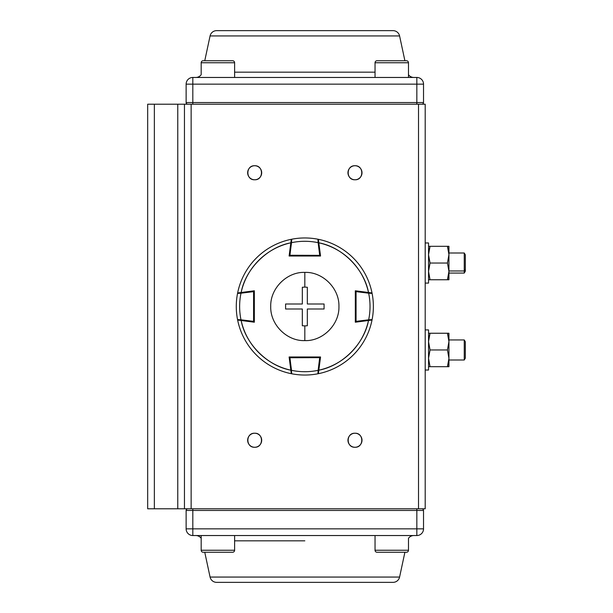 <?xml version="1.0" encoding="UTF-8"?>
<svg xmlns="http://www.w3.org/2000/svg" width="613" height="613" viewBox="0 0 613 613"><rect width="100%" height="100%" fill="white"/><g stroke="black" fill="none" stroke-linecap="round" stroke-linejoin="round"><path stroke-width="0.92" d="M147.679 246.648L147.679 104.21L154.361 104.21L154.361 508.79L147.679 508.79L177.77 508.79L177.77 104.21L177.77 508.79L184.459 508.79L184.459 104.21L184.459 508.79L154.361 508.79L154.361 104.21L191.141 104.21L191.141 508.79L184.459 508.79L418.51 508.79L418.51 104.21L425.2 104.21L425.2 508.79L418.51 508.79L425.2 508.79L425.2 104.21L418.51 104.21L418.51 508.79L191.141 508.79L191.141 104.21L418.51 104.21L147.679 104.21L147.679 508.79L147.679 286.102M249.706 177.716A7.019 7.019 0 0 0 254.671 179.778C263.728 180.176 263.728 165.334 254.671 165.732C245.614 165.334 245.614 180.176 254.671 179.778A7.019 7.019 0 0 1 247.652 172.751A7.019 7.019 0 0 1 254.671 165.732A7.019 7.019 0 0 0 252.112 166.215M350.015 177.716A7.019 7.019 0 0 0 354.981 179.778C364.038 180.176 364.038 165.334 354.981 165.732C345.924 165.334 345.924 180.176 354.981 179.778A7.019 7.019 0 0 1 347.962 172.751A7.019 7.019 0 0 1 354.981 165.732A7.019 7.019 0 0 0 352.421 166.215M259.636 435.284A7.019 7.019 0 0 0 254.671 433.222A7.019 7.019 0 0 1 261.697 440.249A7.019 7.019 0 0 1 254.671 447.268C263.728 447.666 263.728 432.824 254.671 433.222C245.614 432.824 245.614 447.666 254.671 447.268A7.019 7.019 0 0 0 257.238 446.785M359.946 435.284A7.019 7.019 0 0 0 354.981 433.222A7.019 7.019 0 0 1 362.007 440.249A7.019 7.019 0 0 1 354.981 447.268C364.038 447.666 364.038 432.824 354.981 433.222C345.924 432.824 345.924 447.666 354.981 447.268A7.019 7.019 0 0 0 357.548 446.785M147.679 104.21L147.679 508.79M252.089 166.223A7.019 7.019 0 0 0 249.775 167.724M249.706 167.786A7.019 7.019 0 0 0 248.196 170.054M248.142 170.169A7.019 7.019 0 0 0 247.652 172.644M247.652 172.751A7.019 7.019 0 0 0 248.135 175.318M248.142 175.341A7.019 7.019 0 0 0 249.644 177.655M357.571 446.777A7.019 7.019 0 0 0 359.877 445.276M359.946 445.214A7.019 7.019 0 0 0 361.517 437.682M361.509 437.659A7.019 7.019 0 0 0 360.015 435.345M352.398 166.223A7.019 7.019 0 0 0 350.084 167.724M350.015 167.786A7.019 7.019 0 0 0 348.445 175.318M348.452 175.341A7.019 7.019 0 0 0 349.954 177.655M257.261 446.777A7.019 7.019 0 0 0 259.567 445.276M259.636 445.214A7.019 7.019 0 0 0 261.153 442.946M261.199 442.831A7.019 7.019 0 0 0 261.697 440.356M261.697 440.249A7.019 7.019 0 0 0 261.207 437.682M261.199 437.659A7.019 7.019 0 0 0 259.705 435.345M259.636 167.786A7.019 7.019 0 0 0 254.671 165.732A7.019 7.019 0 0 1 261.697 172.751A7.019 7.019 0 0 1 254.671 179.778A7.019 7.019 0 0 0 257.238 179.295M257.261 179.28A7.019 7.019 0 0 0 259.567 177.785M259.636 177.716A7.019 7.019 0 0 0 261.153 175.456M261.199 175.341A7.019 7.019 0 0 0 261.697 172.866M261.697 172.751A7.019 7.019 0 0 0 259.705 167.855M359.946 167.786A7.019 7.019 0 0 0 354.981 165.732A7.019 7.019 0 0 1 362.007 172.751A7.019 7.019 0 0 1 354.981 179.778A7.019 7.019 0 0 0 357.548 179.295M357.571 179.28A7.019 7.019 0 0 0 359.877 177.785M359.946 177.716A7.019 7.019 0 0 0 360.015 167.855M350.015 445.214A7.019 7.019 0 0 0 354.981 447.268A7.019 7.019 0 0 1 347.962 440.249A7.019 7.019 0 0 1 354.981 433.222A7.019 7.019 0 0 0 352.421 433.705M352.398 433.72A7.019 7.019 0 0 0 350.084 435.215M350.015 435.284A7.019 7.019 0 0 0 348.498 437.544M348.452 437.659A7.019 7.019 0 0 0 347.962 440.134M347.962 440.249A7.019 7.019 0 0 0 349.954 445.145M249.706 445.214A7.019 7.019 0 0 0 254.671 447.268A7.019 7.019 0 0 1 247.652 440.249A7.019 7.019 0 0 1 254.671 433.222A7.019 7.019 0 0 0 252.112 433.705M252.089 433.72A7.019 7.019 0 0 0 249.775 435.215M249.706 435.284A7.019 7.019 0 0 0 248.196 437.544M248.142 437.659A7.019 7.019 0 0 0 247.652 440.134M247.652 440.249A7.019 7.019 0 0 0 249.644 445.145M393.04 30.65L216.611 30.65A6.689 6.689 0 0 0 210.075 35.937L204.757 60.741L210.075 35.937A6.689 6.689 0 0 1 216.611 30.65L393.04 30.65A6.689 6.689 0 0 1 399.584 35.937L210.075 35.937L399.584 35.937L404.902 60.741L399.584 35.937A6.689 6.689 0 0 0 393.04 30.65M192.819 77.46L416.84 77.46A6.689 6.689 0 0 1 423.529 84.15L416.84 84.15L416.84 102.54L192.819 102.54L192.819 84.15L416.84 84.15L416.84 77.46L192.819 77.46L192.819 84.15L416.84 84.15L416.84 102.54L192.819 102.54L192.819 104.21L192.819 84.15L186.13 84.15L186.13 102.54L192.819 102.54L186.13 102.54A1.67 1.67 0 0 0 187.8 104.21A1.67 1.67 0 0 1 186.13 102.54L186.13 84.15A6.689 6.689 0 0 1 192.819 77.46A6.689 6.689 90 0 0 186.13 84.15L192.819 84.15L192.819 77.46M410.825 77.46L372.704 77.46M234.61 72.173L375.041 72.173L234.61 72.173M423.529 102.54L423.529 84.15A6.689 6.689 0 0 0 416.84 77.46L416.84 84.15L423.529 84.15L423.529 102.54A1.67 1.67 0 0 1 421.859 104.21A1.67 1.67 0 0 0 423.529 102.54L416.84 102.54L423.529 102.54M413.89 77.46A6.689 6.689 0 0 1 408.48 74.709A6.689 6.689 0 0 0 413.89 77.46M201.179 74.709A6.689 6.689 0 0 1 195.769 77.46A6.689 6.689 0 0 0 201.179 74.709L201.179 62.748A2.008 2.008 0 0 1 203.179 60.741L232.603 60.741A2.008 2.008 0 0 1 234.61 62.748L201.179 62.748L234.61 62.748L234.61 77.46L234.61 62.748A2.008 2.008 0 0 0 232.603 60.741L203.179 60.741A2.008 2.008 0 0 0 201.179 62.748L201.179 74.709M416.84 104.21L416.84 102.54L416.84 104.21M216.611 582.35L393.04 582.35A6.689 6.689 0 0 0 399.584 577.063L404.902 552.259L399.584 577.063A6.689 6.689 0 0 1 393.04 582.35L216.611 582.35A6.689 6.689 0 0 1 210.075 577.063L399.584 577.063L210.075 577.063L204.757 552.259L210.075 577.063A6.689 6.689 0 0 0 216.611 582.35M423.529 510.46L423.529 528.85L416.84 528.85L416.84 535.54A6.689 6.689 -90 0 0 423.529 528.85A6.689 6.689 0 0 1 416.84 535.54L192.819 535.54A6.689 6.689 0 0 1 186.13 528.85L192.819 528.85L192.819 510.46L416.84 510.46L416.84 528.85L192.819 528.85L192.819 535.54L416.84 535.54L416.84 528.85L192.819 528.85L192.819 510.46L416.84 510.46L416.84 508.79L416.84 528.85L423.529 528.85L423.529 510.46L416.84 510.46L423.529 510.46A1.67 1.67 0 0 0 421.859 508.79M304.83 540.827L234.61 540.827L304.83 540.827M186.13 510.46L192.819 510.46L192.819 508.79L192.819 510.46L186.13 510.46L186.13 528.85A6.689 6.689 0 0 0 192.819 535.54L192.819 528.85L186.13 528.85L186.13 510.46A1.67 1.67 0 0 1 187.8 508.79A1.67 1.67 0 0 0 186.13 510.46A1.67 1.67 0 0 1 187.8 508.79M195.769 535.54A6.689 6.689 0 0 1 201.179 538.291A6.689 6.689 0 0 0 195.769 535.54M408.48 538.291A6.689 6.689 0 0 1 413.89 535.54A6.689 6.689 0 0 0 408.48 538.291L408.48 550.252A2.008 2.008 0 0 1 406.473 552.259L377.049 552.259A2.008 2.008 0 0 1 375.041 550.252L408.48 550.252L375.041 550.252L375.041 535.54L375.041 550.252A2.008 2.008 0 0 0 377.049 552.259L406.473 552.259A2.008 2.008 0 0 0 408.48 550.252L408.48 538.291M428.541 329.909L428.541 370.03L428.541 329.909L425.2 329.909L428.541 329.909M425.2 370.03L428.541 370.03L425.2 370.03M428.541 242.97L428.541 283.091L428.541 242.97L425.2 242.97L428.541 242.97M425.2 283.091L428.541 283.091L425.2 283.091M428.541 253L430.035 246.311L428.541 254.671L430.035 263.031L428.541 271.39L430.035 279.75L428.541 279.75L448.938 279.75L448.938 246.311L428.541 246.311L447.444 246.311L448.302 249.33M465.321 256.548L465.321 271.207L464.256 273.061L464.256 253L448.938 253L448.938 254.671L447.444 246.311L448.938 254.671L447.444 263.031L448.938 254.671L448.938 246.311L448.532 246.311M430.035 279.75L448.938 279.75L447.444 279.75L448.938 271.39L447.444 263.031L430.035 263.031L447.444 263.031L448.938 271.39L448.938 254.671M448.685 251.338L447.444 246.319M447.444 279.75L448.938 271.39L448.938 279.75L447.444 279.75L448.302 276.731M448.685 274.731L448.877 273.061M428.61 339.939L430.035 333.25L428.541 341.61L430.035 349.969L428.541 358.329L430.035 366.689L428.541 366.689L448.938 366.689L448.938 333.25L428.541 333.25L447.444 333.25L448.302 336.269M448.938 339.939L464.256 339.939L448.938 339.939L448.938 341.61L447.444 333.25L448.938 341.61L447.444 349.969L448.938 341.61L448.938 333.25L448.532 333.25M430.035 366.689L448.938 366.689L447.444 366.689L448.938 358.329L447.444 349.969L430.035 349.969L447.444 349.969L448.938 358.329L448.938 341.61M448.685 338.269L447.444 333.25M447.444 366.689L448.938 358.329L448.938 366.689L447.444 366.689L448.302 363.67M448.685 361.662L448.877 360M465.321 269.513L464.256 270.984L448.938 270.984L464.256 270.984L465.321 269.513L465.321 254.855L464.256 253L464.256 273.061L448.938 273.061M464.256 360L448.938 360L464.256 360L464.256 339.939L465.321 341.793L465.321 358.145L464.256 360L465.321 358.145L465.321 341.793L464.256 339.939L464.256 360M408.48 62.748L375.041 62.748L375.041 77.46L375.041 62.748L408.48 62.748L408.48 77.46L408.48 62.748A2.008 2.008 0 0 0 406.473 60.741L377.049 60.741L406.473 60.741A2.008 2.008 0 0 1 408.48 62.748L408.48 74.709L408.48 62.748M383.37 60.741L377.049 60.741A2.008 2.008 0 0 0 375.041 62.748A2.008 2.008 0 0 1 377.049 60.741L383.37 60.741M203.179 60.741L204.757 60.741L203.179 60.741M404.902 60.741L406.473 60.741L404.902 60.741M201.179 550.252L234.61 550.252L234.61 535.54L234.61 550.252L201.179 550.252L201.179 535.54L201.179 550.252A2.008 2.008 0 0 0 203.179 552.259L232.603 552.259L203.179 552.259A2.008 2.008 0 0 1 201.179 550.252L201.179 538.291L201.179 550.252M232.603 552.259A2.008 2.008 0 0 0 234.61 550.252A2.008 2.008 0 0 1 232.603 552.259M204.757 552.259L203.179 552.259L204.757 552.259M406.473 552.259L404.902 552.259L406.473 552.259M237.637 292.96L254.341 290.784L254.341 322.216L241.147 320.499C245.43 343.931 267.398 365.9 290.83 370.183L289.114 356.988L320.545 356.988L318.829 370.183C342.253 365.9 364.229 343.931 368.505 320.499L355.318 322.216L355.318 290.784L368.505 292.501C364.229 269.069 342.261 247.1 318.829 242.817L320.545 256.012L289.114 256.012L290.83 242.817C267.398 247.1 245.43 269.069 241.147 292.501L254.341 290.784L254.341 322.216L254.341 321.457L241.001 319.802C239.17 310.937 239.17 302.063 241.001 293.198L253.667 291.543L253.667 321.457L241.001 319.802A65.2 65.2 0 0 1 241.001 293.198L237.537 293.435A68.541 68.541 0 0 0 237.537 319.565A68.541 68.541 0 0 1 237.537 293.435A0.667 0.667 0 0 1 238.112 292.899L237.637 292.96A68.541 68.541 0 0 1 291.29 239.308L290.83 242.817L291.29 239.308A68.541 68.541 0 0 0 237.637 292.96L241.147 292.501A65.2 65.2 0 0 1 290.83 242.817L291.29 239.308M291.29 373.692A68.541 68.541 0 0 1 237.637 320.04L241.147 320.499L237.637 320.04A68.541 68.541 0 0 0 291.29 373.692L289.114 356.988L320.545 356.988L319.779 356.988L318.132 370.329C309.266 372.16 300.393 372.16 291.52 370.329L289.872 357.655L319.779 357.655L289.213 357.747L289.114 356.988L289.872 356.988L291.757 373.784A68.541 68.541 0 0 0 317.894 373.784A68.541 68.541 0 0 1 291.757 373.784A0.667 0.667 0 0 1 291.221 373.217L290.83 370.183A65.2 65.2 0 0 1 241.147 320.499L237.637 320.04M318.653 241.507L318.369 239.308A68.541 68.541 0 0 1 372.022 292.96A68.541 68.541 0 0 0 318.369 239.308L320.545 256.012L291.451 256.012M372.022 320.04A68.541 68.541 0 0 1 318.369 373.692L318.829 370.183L318.369 373.692A68.541 68.541 0 0 0 372.022 320.04L368.505 320.499A65.2 65.2 0 0 1 318.829 370.183L318.369 373.692M368.742 320.469L368.658 319.802L355.318 321.457L355.318 322.216L355.318 290.784L355.318 291.543L368.658 293.198C370.49 302.063 370.49 310.937 368.658 319.802L355.984 321.457L355.984 291.543L368.658 293.198A65.2 65.2 0 0 1 368.658 319.802L372.114 319.565A68.541 68.541 0 0 0 372.114 293.435A68.541 68.541 0 0 1 372.114 319.565M241.001 293.198L240.917 292.531L241.001 293.198L254.341 291.543L254.341 290.784L253.583 290.884L253.583 322.116L254.341 322.216L240.917 320.469L241.001 319.802L240.917 320.469M290.83 242.817L289.114 256.012L289.213 255.253L319.779 255.345L289.872 255.345L291.52 242.671C300.393 240.84 309.266 240.84 318.132 242.671L319.779 256.012L320.545 256.012L319.289 246.357M319.289 366.643L318.829 370.183M318.369 239.308L318.829 242.817A65.2 65.2 0 0 1 368.505 292.501L372.022 292.96M372.114 293.435L368.658 293.198L368.505 292.501M356.069 322.116L356.069 290.884M318.798 370.413L318.132 370.329L317.894 373.784L318.132 370.329A65.2 65.2 0 0 1 291.52 370.329L290.861 370.413L291.52 370.329M317.894 373.784A0.667 0.667 0 0 0 318.431 373.217M290.999 371.493L291.221 373.217M289.872 256.012L291.757 239.216A68.541 68.541 0 0 1 317.894 239.216A68.541 68.541 0 0 0 291.757 239.216L291.52 242.671A65.2 65.2 0 0 1 318.132 242.671L317.894 239.216A0.667 0.667 0 0 1 318.431 239.783M291.52 242.671L290.861 242.587L291.52 242.671M291.757 239.216A0.667 0.667 0 0 0 291.221 239.783M318.132 242.671L318.798 242.587M237.537 319.565L241.001 319.802L237.537 319.565A0.667 0.667 0 0 0 238.112 320.101M239.836 292.669L238.112 292.899M307.335 309.006L307.335 325.741L304.83 325.901L304.83 340.606C322.576 341.318 339.487 324.767 338.935 306.523C339.495 288.24 322.622 271.697 304.83 272.394L304.83 287.099L307.335 287.259L307.335 303.994L324.07 303.994L324.07 309.006L307.335 309.006L324.07 309.006L324.07 303.994L307.335 303.994L307.335 287.259L304.83 287.099L304.83 272.394C287.083 271.682 270.172 288.233 270.724 306.477C270.164 324.76 287.03 341.303 304.83 340.606L304.83 325.901L302.324 325.741L302.324 309.006L285.589 309.006L285.589 303.994L302.324 303.994L302.324 287.259L304.83 287.099L302.324 287.259L302.324 303.994L285.589 303.994L285.589 309.006L302.324 309.006L302.324 325.741L304.83 325.901L307.335 325.741L307.335 309.006"/></g></svg>
